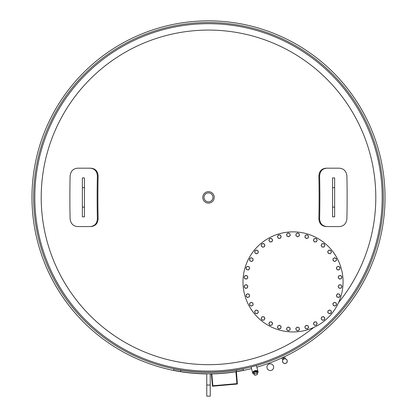 <?xml version="1.0" encoding="UTF-8"?>
<svg xmlns="http://www.w3.org/2000/svg" width="417" height="417" viewBox="0 0 417 417"><rect width="100%" height="100%" fill="white"/><g stroke="black" fill="none" stroke-linecap="round" stroke-linejoin="round"><path stroke-width="0.63" d="M173.748 368.894L180.702 370.16L173.748 368.894L180.702 370.16L173.748 368.894L173.748 370.312L180.702 371.568A176.391 176.391 0 0 0 236.298 371.568L243.252 370.312L243.252 368.894L236.298 370.16L243.252 368.894M211.372 373.747L212.462 386.205L237.388 384.026L236.298 370.16A174.999 174.999 0 0 1 180.702 370.16L180.702 371.568M273.458 366.032A3.357 3.357 0 0 1 269.721 370.489A3.357 3.357 0 0 1 267.73 365.026A3.357 3.357 0 0 1 273.458 366.032M326.777 226.572C322.336 226.103 319.954 223.512 319.625 218.784A350.254 124.991 -90 0 0 319.625 175.974C319.954 171.251 322.336 168.656 326.777 168.192L339.506 168.192C343.9 168.656 346.36 171.251 346.892 175.974A350.254 124.991 90 0 1 346.892 218.784C346.36 223.512 343.9 226.103 339.506 226.572L326.031 226.572C321.59 226.103 319.208 223.512 318.88 218.784A348.169 124.245 90 0 0 318.88 175.974C319.208 171.251 321.59 168.656 326.031 168.192L326.777 168.192M332.558 207.113L332.558 216.84L334.642 216.84L334.642 177.918L332.558 177.918L332.558 207.113L334.642 207.113M90.223 168.192C94.664 168.656 97.046 171.251 97.375 175.974A350.254 124.991 90 0 0 97.375 218.784C97.046 223.512 94.664 226.103 90.223 226.572L77.494 226.572C73.1 226.103 70.64 223.512 70.108 218.784A350.254 124.991 -90 0 1 70.108 175.974C70.64 171.251 73.1 168.656 77.494 168.192L90.969 168.192C95.41 168.656 97.792 171.251 98.12 175.974A348.169 124.245 -90 0 0 98.12 218.784C97.792 223.512 95.41 226.103 90.969 226.572L90.223 226.572M84.442 187.65L84.442 177.918L82.358 177.918L82.358 216.84L84.442 216.84L84.442 187.65L82.358 187.65M235.761 370.244L236.173 370.181M211.789 373.741L212.842 385.756L236.934 383.645L235.886 371.63M211.252 372.36L211.669 372.35M33.636 197.382A174.864 174.864 0 0 1 295.929 45.943A174.864 174.864 0 0 1 295.929 348.815A174.864 174.864 0 0 1 33.636 197.382M253.301 373.856A2.747 1.767 -15 0 1 252.749 373.121L251.102 366.976L256.403 365.553L253.239 366.423M253.03 366.475L252.733 366.553M252.525 366.611L252.207 366.694M206.764 373.762L206.764 396.15L210.236 396.15L210.236 373.762M252.749 373.121A2.747 1.767 -15 0 1 254.943 370.703A2.747 1.767 -15 0 1 258.05 371.698A2.747 1.767 -15 0 1 257.941 372.616M253.192 373.194A2.351 1.512 -15 0 1 255.006 370.948A2.351 1.512 -15 0 1 257.701 371.985M206.764 373.903A176.532 176.532 0 0 1 31.968 197.382A176.532 176.532 0 0 1 208.5 20.85A176.532 176.532 0 0 1 283.419 357.223M282.789 357.515A176.532 176.532 0 0 1 256.836 367.163M251.534 368.586A176.532 176.532 0 0 1 236.309 371.703M235.897 371.771A176.532 176.532 0 0 1 211.805 373.877M211.383 373.887A176.532 176.532 0 0 1 210.236 373.903M382.207 197.382A173.707 173.707 0 0 0 121.649 46.949A173.707 173.707 0 0 0 121.649 347.814A173.707 173.707 0 0 0 382.207 197.382M214.218 197.382A5.718 5.718 0 0 1 205.638 202.334A5.718 5.718 0 0 1 205.638 192.425A5.718 5.718 0 0 1 214.218 197.382A5.718 5.718 0 0 1 205.638 202.334A5.718 5.718 0 0 1 205.638 192.425A5.718 5.718 0 0 1 214.218 197.382M257.643 317.29A50.04 50.04 0 0 1 280.078 233.572A50.04 50.04 0 0 1 341.361 294.861A50.04 50.04 0 0 1 257.643 317.29M314.454 325.312L313.386 323.712L313.808 322.852A1.668 1.668 0 0 0 315.414 325.25L314.454 325.312M313.808 322.852L314.236 321.987L315.195 321.924A1.668 1.668 0 0 0 313.808 322.852M315.195 321.924L316.159 321.861L316.691 322.659A1.668 1.668 0 0 0 315.195 321.924M316.691 322.659L317.228 323.462L316.8 324.327A1.668 1.668 0 0 0 316.691 322.659M316.8 324.327L316.378 325.187L315.414 325.25A1.668 1.668 0 0 0 316.8 324.327M305.572 328.659L304.837 326.881L305.421 326.115A1.668 1.668 0 0 0 306.526 328.789L305.572 328.659M305.421 326.115L306.01 325.354L306.964 325.479A1.668 1.668 0 0 0 305.421 326.115M306.964 325.479L307.918 325.604L308.288 326.495A1.668 1.668 0 0 0 306.964 325.479M308.288 326.495L308.658 327.381L308.069 328.148A1.668 1.668 0 0 0 308.288 326.495M308.069 328.148L307.485 328.914L306.526 328.789A1.668 1.668 0 0 0 308.069 328.148M296.211 330.212L295.835 328.32L296.56 327.684A1.668 1.668 0 0 0 297.123 330.519L296.211 330.212M296.56 327.684L297.285 327.053L298.197 327.361A1.668 1.668 0 0 0 296.56 327.684M298.197 327.361L299.109 327.668L299.297 328.617A1.668 1.668 0 0 0 298.197 327.361M299.297 328.617L299.484 329.56L298.76 330.196A1.668 1.668 0 0 0 299.297 328.617M298.76 330.196L298.035 330.827L297.123 330.519A1.668 1.668 0 0 0 298.76 330.196M286.729 329.904L286.729 327.976L287.563 327.496A1.668 1.668 0 0 0 287.563 330.384L286.729 329.904M287.563 327.496L288.397 327.011L289.231 327.496A1.668 1.668 0 0 0 287.563 327.496M289.231 327.496L290.065 327.976L290.065 328.94A1.668 1.668 0 0 0 289.231 327.496M290.065 328.94L290.065 329.904L289.231 330.384A1.668 1.668 0 0 0 290.065 328.94M289.231 330.384L288.397 330.863L287.563 330.384A1.668 1.668 0 0 0 289.231 330.384M277.487 327.752L277.863 325.865L278.775 325.552A1.668 1.668 0 0 0 278.207 328.387L277.487 327.752M278.775 325.552L279.682 325.244L280.406 325.88A1.668 1.668 0 0 0 278.775 325.552M280.406 325.88L281.131 326.511L280.943 327.46A1.668 1.668 0 0 0 280.406 325.88M280.943 327.46L280.756 328.403L279.843 328.711A1.668 1.668 0 0 0 280.943 327.46M279.843 328.711L278.931 329.023L278.207 328.387A1.668 1.668 0 0 0 279.843 328.711M268.84 323.837L269.575 322.06L270.534 321.934A1.668 1.668 0 0 0 269.424 324.603L268.84 323.837M270.534 321.934L271.488 321.809L272.072 322.57A1.668 1.668 0 0 0 270.534 321.934M272.072 322.57L272.661 323.337L272.291 324.228A1.668 1.668 0 0 0 272.072 322.57M272.291 324.228L271.92 325.114L270.967 325.239A1.668 1.668 0 0 0 272.291 324.228M270.967 325.239L270.013 325.364L269.424 324.603A1.668 1.668 0 0 0 270.967 325.239M261.125 318.312L262.194 316.712L263.153 316.774A1.668 1.668 0 0 0 261.548 319.177L261.125 318.312M263.153 316.774L264.117 316.837L264.54 317.702A1.668 1.668 0 0 0 263.153 316.774M264.54 317.702L264.967 318.567L264.435 319.365A1.668 1.668 0 0 0 264.54 317.702M264.435 319.365L263.898 320.167L262.939 320.105A1.668 1.668 0 0 0 264.435 319.365M262.939 320.105L261.975 320.042L261.548 319.177A1.668 1.668 0 0 0 262.939 320.105M254.636 311.39L255.996 310.029L256.929 310.279A1.668 1.668 0 0 0 254.886 312.323L254.636 311.39M256.929 310.279L257.857 310.529L258.107 311.457A1.668 1.668 0 0 0 256.929 310.279M258.107 311.457L258.358 312.385L257.675 313.068A1.668 1.668 0 0 0 258.107 311.457M257.675 313.068L256.992 313.751L256.064 313.501A1.668 1.668 0 0 0 257.675 313.068M256.064 313.501L255.131 313.25L254.886 312.323A1.668 1.668 0 0 0 256.064 313.501M249.621 303.336L251.222 302.262L252.087 302.69A1.668 1.668 0 0 0 249.684 304.295L249.621 303.336M252.087 302.69L252.947 303.117L253.015 304.076A1.668 1.668 0 0 0 252.087 302.69M253.015 304.076L253.077 305.036L252.275 305.572A1.668 1.668 0 0 0 253.015 304.076M252.275 305.572L251.472 306.109L250.612 305.682A1.668 1.668 0 0 0 252.275 305.572M250.612 305.682L249.747 305.254L249.684 304.295A1.668 1.668 0 0 0 250.612 305.682M246.275 294.454L248.052 293.719L248.819 294.303A1.668 1.668 0 0 0 246.15 295.408L246.275 294.454M248.819 294.303L249.58 294.887L249.455 295.846A1.668 1.668 0 0 0 248.819 294.303M249.455 295.846L249.33 296.8L248.443 297.17A1.668 1.668 0 0 0 249.455 295.846M248.443 297.17L247.552 297.535L246.786 296.951A1.668 1.668 0 0 0 248.443 297.17M246.786 296.951L246.025 296.362L246.15 295.408A1.668 1.668 0 0 0 246.786 296.951M244.727 285.092L246.614 284.717L247.25 285.442A1.668 1.668 0 0 0 244.414 286.005L244.727 285.092M247.25 285.442L247.886 286.166L247.573 287.078A1.668 1.668 0 0 0 247.25 285.442M247.573 287.078L247.265 287.985L246.322 288.178A1.668 1.668 0 0 0 247.573 287.078M246.322 288.178L245.378 288.366L244.743 287.641A1.668 1.668 0 0 0 246.322 288.178M244.743 287.641L244.107 286.917L244.414 286.005A1.668 1.668 0 0 0 244.743 287.641M245.034 275.606L246.958 275.606L247.437 276.44A1.668 1.668 0 0 0 244.55 276.44L245.034 275.606M247.437 276.44L247.922 277.274L247.437 278.108A1.668 1.668 0 0 0 247.437 276.44M247.437 278.108L246.958 278.942L245.994 278.942A1.668 1.668 0 0 0 247.437 278.108M245.994 278.942L245.034 278.942L244.55 278.108A1.668 1.668 0 0 0 245.994 278.942M244.55 278.108L244.07 277.274L244.55 276.44A1.668 1.668 0 0 0 244.55 278.108M247.182 266.364L249.074 266.739L249.382 267.651A1.668 1.668 0 0 0 246.546 267.089L247.182 266.364M249.382 267.651L249.689 268.564L249.058 269.288A1.668 1.668 0 0 0 249.382 267.651M249.058 269.288L248.423 270.013L247.479 269.825A1.668 1.668 0 0 0 249.058 269.288M247.479 269.825L246.53 269.637L246.223 268.725A1.668 1.668 0 0 0 247.479 269.825M246.223 268.725L245.915 267.813L246.546 267.089A1.668 1.668 0 0 0 246.223 268.725M251.097 257.722L252.874 258.457L252.999 259.41A1.668 1.668 0 0 0 250.33 258.305L251.097 257.722M252.999 259.41L253.129 260.364L252.363 260.953A1.668 1.668 0 0 0 252.999 259.41M252.363 260.953L251.597 261.537L250.711 261.172A1.668 1.668 0 0 0 252.363 260.953M250.711 261.172L249.819 260.802L249.694 259.848A1.668 1.668 0 0 0 250.711 261.172M249.694 259.848L249.569 258.894L250.33 258.305A1.668 1.668 0 0 0 249.694 259.848M256.622 250.002L258.222 251.076L258.159 252.035A1.668 1.668 0 0 0 255.757 250.429L256.622 250.002M258.159 252.035L258.097 252.994L257.232 253.421A1.668 1.668 0 0 0 258.159 252.035M257.232 253.421L256.372 253.849L255.569 253.312A1.668 1.668 0 0 0 257.232 253.421M255.569 253.312L254.766 252.78L254.829 251.816A1.668 1.668 0 0 0 255.569 253.312M254.829 251.816L254.891 250.857L255.757 250.429A1.668 1.668 0 0 0 254.829 251.816M263.544 243.512L264.904 244.878L264.659 245.806A1.668 1.668 0 0 0 262.616 243.763L263.544 243.512M264.659 245.806L264.409 246.739L263.476 246.984A1.668 1.668 0 0 0 264.659 245.806M263.476 246.984L262.548 247.234L261.866 246.556A1.668 1.668 0 0 0 263.476 246.984M261.866 246.556L261.188 245.874L261.433 244.946A1.668 1.668 0 0 0 261.866 246.556M261.433 244.946L261.683 244.013L262.616 243.763A1.668 1.668 0 0 0 261.433 244.946M271.603 238.498L272.671 240.103L272.244 240.963A1.668 1.668 0 0 0 270.638 238.566L271.603 238.498M272.244 240.963L271.821 241.829L270.857 241.891A1.668 1.668 0 0 0 272.244 240.963M270.857 241.891L269.898 241.954L269.361 241.156A1.668 1.668 0 0 0 270.857 241.891M269.361 241.156L268.829 240.354L269.252 239.488A1.668 1.668 0 0 0 269.361 241.156M269.252 239.488L269.679 238.628L270.638 238.566A1.668 1.668 0 0 0 269.252 239.488M280.479 235.157L281.22 236.934L280.631 237.7A1.668 1.668 0 0 0 279.526 235.026L280.479 235.157M280.631 237.7L280.047 238.461L279.093 238.336A1.668 1.668 0 0 0 280.631 237.7M279.093 238.336L278.134 238.211L277.769 237.32A1.668 1.668 0 0 0 279.093 238.336M277.769 237.32L277.399 236.429L277.988 235.668A1.668 1.668 0 0 0 277.769 237.32M277.988 235.668L278.572 234.901L279.526 235.026A1.668 1.668 0 0 0 277.988 235.668M289.841 233.603L290.222 235.496L289.497 236.131A1.668 1.668 0 0 0 288.929 233.296L289.841 233.603M289.497 236.131L288.772 236.762L287.86 236.455A1.668 1.668 0 0 0 289.497 236.131M287.86 236.455L286.948 236.147L286.76 235.198A1.668 1.668 0 0 0 287.86 236.455M286.76 235.198L286.573 234.255L287.297 233.619A1.668 1.668 0 0 0 286.76 235.198M287.297 233.619L288.022 232.988L288.929 233.296A1.668 1.668 0 0 0 287.297 233.619M299.328 233.911L299.328 235.84L298.494 236.319A1.668 1.668 0 0 0 298.494 233.431L299.328 233.911M298.494 236.319L297.66 236.799L296.826 236.319A1.668 1.668 0 0 0 298.494 236.319M296.826 236.319L295.992 235.84L295.992 234.875A1.668 1.668 0 0 0 296.826 236.319M295.992 234.875L295.992 233.911L296.826 233.431A1.668 1.668 0 0 0 295.992 234.875M296.826 233.431L297.66 232.947L298.494 233.431A1.668 1.668 0 0 0 296.826 233.431M308.57 236.064L308.194 237.951L307.282 238.263A1.668 1.668 0 0 0 307.845 235.428L308.57 236.064M307.282 238.263L306.37 238.571L305.645 237.935A1.668 1.668 0 0 0 307.282 238.263M305.645 237.935L304.921 237.299L305.108 236.356A1.668 1.668 0 0 0 305.645 237.935M305.108 236.356L305.296 235.412L306.208 235.105A1.668 1.668 0 0 0 305.108 236.356M306.208 235.105L307.12 234.792L307.845 235.428A1.668 1.668 0 0 0 306.208 235.105M317.217 239.978L316.477 241.756L315.523 241.881A1.668 1.668 0 0 0 316.628 239.212L317.217 239.978M315.523 241.881L314.569 242.006L313.98 241.245A1.668 1.668 0 0 0 315.523 241.881M313.98 241.245L313.396 240.479L313.766 239.587A1.668 1.668 0 0 0 313.98 241.245M313.766 239.587L314.131 238.701L315.09 238.576A1.668 1.668 0 0 0 313.766 239.587M315.09 238.576L316.044 238.451L316.628 239.212A1.668 1.668 0 0 0 315.09 238.576M324.932 245.504L323.863 247.104L322.899 247.041A1.668 1.668 0 0 0 324.504 244.638L324.932 245.504M322.899 247.041L321.94 246.979L321.512 246.113A1.668 1.668 0 0 0 322.899 247.041M321.512 246.113L321.085 245.248L321.622 244.451A1.668 1.668 0 0 0 321.512 246.113M321.622 244.451L322.159 243.648L323.118 243.71A1.668 1.668 0 0 0 321.622 244.451M323.118 243.71L324.077 243.773L324.504 244.638A1.668 1.668 0 0 0 323.118 243.71M331.421 252.426L330.061 253.786L329.128 253.536A1.668 1.668 0 0 0 331.171 251.493L331.421 252.426M329.128 253.536L328.2 253.286L327.95 252.358A1.668 1.668 0 0 0 329.128 253.536M327.95 252.358L327.699 251.43L328.382 250.747A1.668 1.668 0 0 0 327.95 252.358M328.382 250.747L329.06 250.064L329.993 250.315A1.668 1.668 0 0 0 328.382 250.747M329.993 250.315L330.921 250.565L331.171 251.493A1.668 1.668 0 0 0 329.993 250.315M336.436 260.479L334.835 261.553L333.97 261.125A1.668 1.668 0 0 0 336.373 259.52L336.436 260.479M333.97 261.125L333.105 260.698L333.042 259.739A1.668 1.668 0 0 0 333.97 261.125M333.042 259.739L332.98 258.78L333.782 258.243A1.668 1.668 0 0 0 333.042 259.739M333.782 258.243L334.58 257.706L335.445 258.133A1.668 1.668 0 0 0 333.782 258.243M335.445 258.133L336.31 258.561L336.373 259.52A1.668 1.668 0 0 0 335.445 258.133M339.782 269.361L337.999 270.096L337.238 269.512A1.668 1.668 0 0 0 339.907 268.407L339.782 269.361M337.238 269.512L336.472 268.923L336.597 267.969A1.668 1.668 0 0 0 337.238 269.512M336.597 267.969L336.722 267.016L337.614 266.645A1.668 1.668 0 0 0 336.597 267.969M337.614 266.645L338.505 266.281L339.266 266.864A1.668 1.668 0 0 0 337.614 266.645M339.266 266.864L340.032 267.453L339.907 268.407A1.668 1.668 0 0 0 339.266 266.864M341.33 278.723L339.443 279.098L338.807 278.374A1.668 1.668 0 0 0 341.638 277.811L341.33 278.723M338.807 278.374L338.171 277.649L338.479 276.737A1.668 1.668 0 0 0 338.807 278.374M338.479 276.737L338.792 275.825L339.735 275.637A1.668 1.668 0 0 0 338.479 276.737M339.735 275.637L340.679 275.449L341.314 276.174A1.668 1.668 0 0 0 339.735 275.637M341.314 276.174L341.95 276.898L341.638 277.811A1.668 1.668 0 0 0 341.314 276.174M341.023 288.21L339.099 288.21L338.614 287.376A1.668 1.668 0 0 0 341.502 287.376L341.023 288.21M338.614 287.376L338.135 286.542L338.614 285.708A1.668 1.668 0 0 0 338.614 287.376M338.614 285.708L339.099 284.874L340.058 284.874A1.668 1.668 0 0 0 338.614 285.708M340.058 284.874L341.023 284.874L341.502 285.708A1.668 1.668 0 0 0 340.058 284.874M341.502 285.708L341.987 286.542L341.502 287.376A1.668 1.668 0 0 0 341.502 285.708M338.87 297.451L336.983 297.076L336.675 296.164A1.668 1.668 0 0 0 339.506 296.727L338.87 297.451M336.675 296.164L336.363 295.252L336.999 294.527A1.668 1.668 0 0 0 336.675 296.164M336.999 294.527L337.634 293.803L338.578 293.99A1.668 1.668 0 0 0 336.999 294.527M338.578 293.99L339.521 294.178L339.834 295.09A1.668 1.668 0 0 0 338.578 293.99M339.834 295.09L340.142 296.002L339.506 296.727A1.668 1.668 0 0 0 339.834 295.09M334.96 306.094L333.178 305.359L333.053 304.405A1.668 1.668 0 0 0 335.721 305.51L334.96 306.094M333.053 304.405L332.928 303.451L333.694 302.862A1.668 1.668 0 0 0 333.053 304.405M333.694 302.862L334.455 302.278L335.346 302.643A1.668 1.668 0 0 0 333.694 302.862M335.346 302.643L336.238 303.013L336.363 303.967A1.668 1.668 0 0 0 335.346 302.643M336.363 303.967L336.488 304.921L335.721 305.51A1.668 1.668 0 0 0 336.363 303.967M329.435 313.813L327.835 312.74L327.898 311.78A1.668 1.668 0 0 0 330.295 313.386L329.435 313.813M327.898 311.78L327.96 310.821L328.82 310.394A1.668 1.668 0 0 0 327.898 311.78M328.82 310.394L329.685 309.967L330.488 310.503A1.668 1.668 0 0 0 328.82 310.394M330.488 310.503L331.286 311.035L331.223 311.999A1.668 1.668 0 0 0 330.488 310.503M331.223 311.999L331.161 312.958L330.295 313.386A1.668 1.668 0 0 0 331.223 311.999M322.513 320.303L321.147 318.937L321.398 318.009A1.668 1.668 0 0 0 323.441 320.053L322.513 320.303M321.398 318.009L321.648 317.076L322.576 316.831A1.668 1.668 0 0 0 321.398 318.009M322.576 316.831L323.509 316.581L324.186 317.259A1.668 1.668 0 0 0 322.576 316.831M324.186 317.259L324.869 317.942L324.619 318.869A1.668 1.668 0 0 0 324.186 317.259M324.619 318.869L324.369 319.803L323.441 320.053A1.668 1.668 0 0 0 324.619 318.869M284.592 358.823A2.34 2.34 0 0 0 283.263 359.444M286.745 359.751A2.34 2.34 0 0 0 285.541 358.907M287.021 362.076A2.34 2.34 0 0 0 287.146 360.611M285.139 363.478A2.34 2.34 0 0 0 286.474 362.853M282.992 362.55A2.34 2.34 0 0 0 284.191 363.395M282.716 360.225A2.34 2.34 0 0 0 282.585 361.69M282.762 359.678L285.092 358.594L287.193 360.064L286.969 362.623L284.644 363.707L282.538 362.237L282.762 359.678M254.542 374.32A2.351 1.512 -15 0 1 253.536 372.261A2.351 1.512 -15 0 1 256.94 371.349A2.351 1.512 -15 0 1 257.096 373.632M256.914 372.954L256.57 371.677L254.021 372.36L254.36 373.637L256.914 372.954L257.352 374.591L254.803 375.279L254.36 373.637M284.201 358.901L283.383 357.14L282.752 357.437L283.576 359.199M319.625 218.784L318.88 218.784M319.625 175.974L318.88 175.974M332.558 187.65L334.642 187.65M97.375 175.974L98.12 175.974M97.375 218.784L98.12 218.784M84.442 207.113L82.358 207.113M206.764 385.032L210.236 385.032M313.652 327.501A167.295 167.295 0 0 1 41.205 197.382A167.295 167.295 0 0 1 208.5 30.081A167.295 167.295 0 0 1 338.62 302.534M212.972 197.382A4.472 4.472 0 0 1 206.264 201.255A4.472 4.472 0 0 1 206.264 193.504A4.472 4.472 0 0 1 212.972 197.382M258.05 371.698L256.403 365.553M281.762 357.989L282.731 360.069M284.446 356.738L285.41 358.818M254.563 374.393L253.255 373.809L252.942 372.616L253.505 371.703L254.954 370.906L256.695 370.854L257.643 371.37L257.951 372.569L257.112 373.71"/></g></svg>
